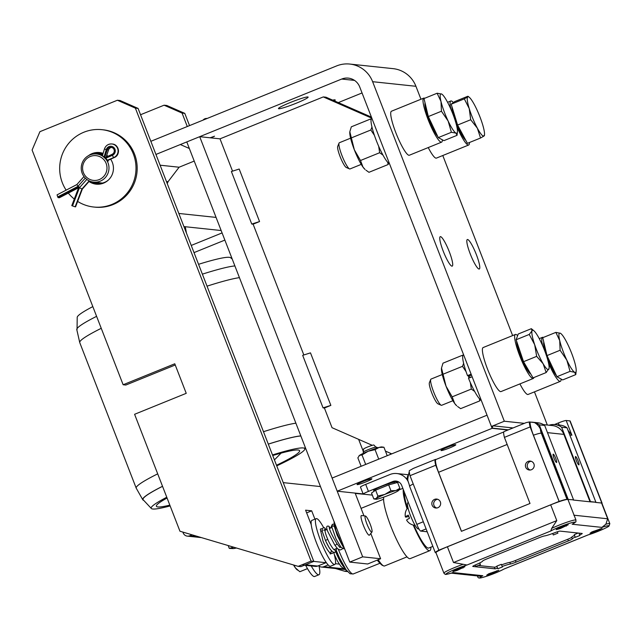 <?xml version="1.0" encoding="UTF-8"?>
<svg xmlns="http://www.w3.org/2000/svg" width="642" height="642" viewBox="0 0 642 642"><rect width="100%" height="100%" fill="white"/><g stroke="black" fill="none" stroke-linecap="round" stroke-linejoin="round"><path stroke-width="0.96" d="M259.561 221.562L239.193 169.039L231.385 171.518L251.752 224.042L259.561 221.562L253.108 224.178L251.752 224.042M330.863 405.383L310.487 352.867L302.679 355.339L323.054 407.863L330.863 405.383L324.403 408.007L323.054 407.863M337.202 491.194L492.125 428.318L487.037 415.189L332.115 478.065L337.202 491.194L363.131 493.947L355.138 493.096L363.958 515.839M508.392 429.827L492.045 428.094L493.008 425.815L491.411 426.465L504.323 421.224L372.625 81.694A28.28 27.75 96.1 0 0 349.786 64.056A28.28 27.75 96.1 0 0 336.617 65.917L150.846 141.312M492.045 428.094L359.713 86.935A14.14 13.875 -83.9 0 0 341.713 79.046L155.942 154.441M513.046 427.941L493.008 425.815M232.54 171.149L220.005 138.841L199.702 136.682L180.338 144.538L189.334 148.487L186.79 141.922L349.762 562.087L367.697 563.989L380.602 558.749L370.795 533.462M166.447 181.534L168.043 181.702L179.11 167.217L160.115 165.203M420.959 99.245L415.936 86.293A28.28 27.75 -83.9 0 0 393.105 68.646L349.786 64.056M442.787 155.516L512.629 335.581M534.457 391.861L547.321 425.028M524.353 423.351L504.323 421.224M467.577 239.498A15.906 2.712 -112.1 0 1 476.091 253.919A15.906 2.712 -112.1 0 1 479.285 269.006A15.906 2.712 -112.1 0 1 479.036 269.038A15.906 2.712 -112.1 0 1 470.522 254.617A15.906 2.712 -112.1 0 1 467.32 239.53A15.906 2.712 -112.1 0 1 467.577 239.498M440.508 236.625A15.906 2.712 -112.1 0 1 449.015 251.046A15.906 2.712 -112.1 0 1 452.217 266.133A15.906 2.712 -112.1 0 1 451.968 266.165A15.906 2.712 -112.1 0 1 443.453 251.744A15.906 2.712 -112.1 0 1 440.252 236.657A15.906 2.712 -112.1 0 1 440.508 236.625M362.056 92.962L338.302 102.6M194.221 161.078L179.11 167.217M307.823 96.958A15.906 1.42 -21.2 0 1 308.128 97.102A15.906 1.42 -21.2 0 1 293.811 104.181A15.906 1.42 -21.2 0 1 278.467 108.602A15.906 1.42 -21.2 0 1 291.508 102.022A15.906 1.42 -21.2 0 1 307.823 96.958M332.684 100.136A15.906 1.42 -21.2 0 1 334.891 99.831A15.906 1.42 -21.2 0 1 335.196 99.967A15.906 1.42 -21.2 0 1 334.346 100.866M210.135 137.789L214.516 136.208L210.921 137.87M167.265 183.636A24.741 24.284 -83.9 0 0 168.043 181.702M220.005 138.841L323.287 96.918L371.838 118.2M372.264 445.323L332.042 427.7L324.403 408.007M303.835 354.97L253.108 224.178M391.74 453.862L385.433 451.101M377.865 447.779L376.381 447.129A7.07 0.634 -21.2 0 1 376.381 447.129A7.07 0.634 -21.2 0 0 369.559 449.095A7.07 0.634 -21.2 0 0 363.195 452.209A7.07 0.634 -21.2 0 0 363.195 452.241L363.581 453.236M371.421 117.117L325.992 97.207L323.287 96.918M199.702 136.682L362.674 556.847L349.762 562.087M362.674 556.847L380.602 558.749M355.267 493.425L365.29 494.372M363.3 451.398L358.629 439.353M446.856 447.474A7.953 0.714 -21.2 0 1 455.788 444.762A7.953 0.714 -21.2 0 1 448.638 448.301A7.953 0.714 -21.2 0 1 440.966 450.507A7.953 0.714 -21.2 0 1 446.856 447.474M362.939 481.532A7.953 0.714 -21.2 0 1 371.87 478.82A7.953 0.714 -21.2 0 1 364.712 482.359A7.953 0.714 -21.2 0 1 357.04 484.566A7.953 0.714 -21.2 0 1 362.939 481.532M492.125 428.318L507.974 429.996M191.236 245.445L222.084 232.926M194.02 252.611L224.869 240.092M216.065 217.405L178.829 213.457L186.469 233.15L185.281 226.73L183.925 226.586L221.161 230.534M303.16 565.088A5.088 4.992 -83.9 0 0 305.528 564.759L313.794 561.405L283.234 482.623L320.47 486.572M182.882 532.098L183.211 532.948A5.088 4.992 -83.9 0 0 189.695 535.789L192.062 534.826M311.242 524.715L305.6 510.173L311.691 510.823L306.643 512.87M304.38 565.225L315.342 566.388A5.088 4.992 -83.9 0 0 317.71 566.051L325.976 562.697L325.422 561.285M328.15 564.936L323.801 566.693A5.088 4.992 96.1 0 1 318.56 565.706M311.691 510.823L314.925 519.153M138.086 108.418L120.086 100.521L117.382 100.24L135.382 108.129L138.086 108.418L313.794 561.405L325.976 562.697M335.397 563.692L339.225 564.101M135.382 108.129L311.081 561.116L298.177 566.356L179.953 531.223L134.595 414.291L186.236 393.329L174.776 363.789L123.136 384.751L32.1 150.043L39.916 131.674L117.382 100.24M311.081 561.116L313.794 561.405L300.881 566.645L298.177 566.356M175.242 364.985L125.84 385.04L123.136 384.751M101.95 153.743A15.023 14.742 -83.9 0 0 98.266 154.176M95.281 182.304A15.023 14.742 -83.9 0 0 98.796 183.5M95.417 153.928A15.023 14.742 96.1 0 1 102.969 153.992M106.652 155.597A15.023 14.742 96.1 0 1 107.784 156.359M108.145 180.242A15.023 14.742 96.1 0 1 92.44 181.943M164.071 105.192L182.079 113.08L184.784 113.369L166.784 105.481L164.071 105.192L140.542 114.741M184.784 113.369L189.534 125.607M182.079 113.08L187.287 126.522M346.656 570.586L344.874 571.308L335.485 568.523M347.474 571.589L344.874 571.308M102.977 158.775A12.447 12.214 96.1 0 1 98.523 179.856A12.447 12.214 96.1 0 1 82.842 165.451A12.447 12.214 96.1 0 1 102.977 158.775M104.421 157.547A14.14 13.875 -83.9 0 0 81.309 166.599A14.14 13.875 -83.9 0 0 107.768 173.797A14.14 13.875 -83.9 0 0 104.421 157.547M108.121 160.139L108.193 161.126L101.693 155.244L102.535 155.46M88.532 155.637A15.889 15.593 96.1 0 1 103.145 153.39M106.757 155.276A15.889 15.593 96.1 0 1 108 156.255M110.56 159.104A15.889 15.593 96.1 0 1 89.045 181.509M89.447 181.06A15.889 15.593 -83.9 0 0 96.749 184.206M100.104 152.619A15.889 15.593 -83.9 0 0 92.071 154.281M66.142 190.136A38.881 38.159 96.1 0 1 62.338 182.761A38.881 38.159 96.1 0 1 101.942 129.684A38.881 38.159 96.1 0 1 135.783 172.377A38.881 38.159 96.1 0 1 93.732 207.021A38.881 38.159 96.1 0 1 77.642 201.419M74.287 199.044A38.881 38.159 96.1 0 1 68.309 193.106M101.942 129.684L103.121 129.812A38.881 38.159 96.1 0 1 136.963 172.505A38.881 38.159 96.1 0 1 94.92 207.141L93.732 207.021M76.888 184.567L57.074 194.855L57.716 196.909L77.931 186.397L76.952 184.527M103.972 157.009L102.511 155.677M105.625 158.173L107.455 160.211L113.778 157.523A2.375 0.401 -113 0 1 112.43 155.284L105.44 158.373M86.798 179.423L79.415 187.753L82.28 189.109L75.138 206.82L81.887 189.069L89.158 180.859M79.415 187.753L72.506 205.922L75.138 206.82M107.904 160.227L107.302 160.38M72.506 205.922L71.784 205.641L78.966 186.75L58.069 197.616L57.716 196.909M82.32 189.061L89.463 180.996L82.32 189.101L75.571 206.852M58.069 197.616L59.369 197.76L78.581 187.761M111.708 147.427A3.675 3.611 -83.9 0 0 108.562 149.907L106.131 157.138M104.63 157.587L107.262 149.771A3.675 3.611 96.1 0 1 114.236 150.348A3.675 3.611 96.1 0 1 112.181 154.289L104.815 157.755M372.328 495.118L363.332 494.163A7.07 0.634 -21.2 0 1 363.195 494.099A7.07 0.634 -21.2 0 1 368.428 491.403L365.699 484.365L389.999 474.502A14.646 14.373 96.1 0 1 408.224 481.693M423.319 521.737L416.818 524.378L401.732 485.488A7.07 6.942 -83.9 0 0 392.727 481.54L368.428 491.403M416.818 524.378A7.07 1.204 67.9 0 0 420.719 531.086L427.211 531.777M365.699 484.365A7.07 0.634 158.8 0 0 360.467 487.061L363.195 494.099M373.997 491.323L373.668 490.48A11.139 0.995 -21.2 0 1 383.691 485.521A11.139 0.995 -21.2 0 1 394.429 482.423L394.75 483.233M376.766 448.116L373.917 445.034A5.537 0.498 158.8 0 0 368.588 446.599A5.537 0.498 158.8 0 0 363.605 449.039L363.195 452.209M377.905 496.041L375.634 490.175L371.525 493.056L373.796 498.922L376.252 498.513L377.905 496.041L384.823 494.42A12.375 1.107 158.8 0 0 376.252 498.513A12.375 1.107 158.8 0 0 375.899 499.235A12.375 1.107 158.8 0 0 378.66 498.746A12.375 1.107 158.8 0 0 389.646 494.894A12.375 1.107 158.8 0 0 398.209 490.801A12.375 1.107 158.8 0 0 398.69 490.4A12.375 1.107 158.8 0 0 395.801 490.568A12.375 1.107 158.8 0 0 384.823 494.42L390.938 490.745L395.801 490.568L399.87 488.337L398.73 490.336M373.796 498.922L375.899 499.235M375.634 490.175L388.667 484.879L397.591 482.471L399.87 488.337M388.667 484.879L390.938 490.745M358.998 455.844A12.375 1.107 -21.2 0 1 359.047 455.78A12.375 1.107 -21.2 0 1 359.536 455.371A12.375 1.107 -21.2 0 1 368.131 451.27A12.375 1.107 -21.2 0 1 379.101 447.426A12.375 1.107 -21.2 0 1 381.838 446.944L383.94 447.257L379.101 447.426L375.056 449.649L368.131 451.27L362.008 454.945L359.536 455.371L357.859 457.842L361.133 466.285M365.675 464.399L362.008 454.945M378.716 459.102L375.056 449.649M387.222 455.7L383.94 447.257M408.777 516.425A10.384 0.931 -21.2 0 1 405.407 516.987A10.384 0.931 -21.2 0 1 408.304 515.141A8.908 1.517 67.9 0 0 409.532 518.287A10.384 0.931 158.8 0 0 406.643 520.156A10.529 10.529 0 0 0 415.093 525.325M408.344 502.542L407.855 502.742A14.14 2.407 67.9 0 0 410.703 516.152A14.14 2.407 67.9 0 0 418.263 528.976A14.14 2.407 67.9 0 0 418.488 528.944L418.865 528.799M365.434 516.016L361.518 515.55A10.601 1.806 67.9 0 0 361.342 515.566A10.601 1.806 67.9 0 0 363.476 525.629A10.601 1.806 67.9 0 0 369.15 535.243A10.601 1.806 67.9 0 0 369.319 535.219A10.601 1.806 67.9 0 0 369.455 535.115L371.943 532.049A8.691 1.485 -112.1 0 1 371.686 532.154A8.691 1.485 -112.1 0 1 366.887 523.896A8.691 1.485 -112.1 0 1 365.434 516.016A8.691 1.485 -112.1 0 1 369.928 523.527A8.691 1.485 -112.1 0 1 371.943 532.049M297.527 570.112L296.861 569.566A15.906 2.712 -112.1 0 1 295.344 567.825L299.814 571.725L307.478 568.619M293.964 565.104L295.344 567.825A15.906 2.712 -112.1 0 1 293.555 564.984M333.744 552.409A24.741 4.221 -112.1 0 1 334.795 564.495A24.741 4.221 -112.1 0 1 334.402 564.543A24.741 4.221 -112.1 0 1 321.161 542.105A24.741 4.221 -112.1 0 1 316.185 518.64A24.741 4.221 -112.1 0 1 323.672 527.7M334.795 564.495L330.51 566.236A24.741 4.221 -112.1 0 1 330.116 566.284A24.741 4.221 -112.1 0 1 316.875 543.846A24.741 4.221 -112.1 0 1 311.9 520.381L316.185 518.64M319.042 566.108A28.28 4.823 -112.1 0 1 318.93 574.75A28.28 4.823 -112.1 0 1 318.48 574.807A28.28 4.823 -112.1 0 1 311.234 565.947M318.93 574.75L314.644 576.492A28.28 4.823 -112.1 0 1 314.195 576.548A28.28 4.823 -112.1 0 1 305.672 565.361M344.61 548.814A15.922 2.712 -112.1 0 1 342.13 545.002A15.922 2.712 -112.1 0 1 335.902 530.452A15.922 2.712 -112.1 0 1 334.113 522.106L334.121 521.761M334.37 521.986L335.902 530.452L342.13 545.002L344.465 548.437M339.538 538.068L340.324 537.747M334.931 527.122A1.276 1.091 -16.9 0 1 334.538 525.461M342.411 548.428L342.025 549.175A1.276 1.212 -140.3 0 0 342.258 548.34M340.942 547.169A1.276 1.212 -140.3 0 0 340.212 547.417M342.009 549.199L340.14 550.009C336.825 548.525 338.109 549.335 334.683 544.914A1.276 0.618 -34.4 0 0 334.683 544.914A1.276 0.618 -34.4 0 0 334.691 544.922A1.276 0.618 -34.4 0 0 335.814 544.873A1.276 0.618 -34.4 0 0 336.793 543.485A1.276 0.618 -34.4 0 0 336.785 543.485M329.787 552.674L330.301 553.998L330.726 553.861L331.328 550.643M320.326 529.273L323.03 541.134M321.433 531.167L322.493 530.541M330.542 553.227A1.276 1.22 86.5 0 1 330.301 553.998M323.817 530.228A1.276 1.268 -59.6 0 1 323.745 530.212L324.828 529.594C325.069 532.194 326.048 535.444 327.757 539.328L325.486 540.476L322.902 533.261C321.843 530.388 321.979 528.567 323.327 527.796L324.25 527.724A1.276 1.268 -59.6 0 0 324.138 527.7M327.757 539.328C329.45 543.71 333.447 549.704 334.394 549.953L334.305 549.937A1.276 1.22 86.5 0 1 334.747 552.393A1.276 1.22 86.5 0 1 334.201 552.481M328.64 526.127A1.276 1.268 120.4 0 1 329.266 527.78M77.064 329.418L77.209 317.252A82.393 7.375 -21.2 0 1 92.825 306.603M198.555 264.303A82.393 7.375 -21.2 0 1 230.638 257.739L232.243 259.111M167.072 498.015A76.823 6.877 158.8 0 0 157.266 504.484A76.823 6.877 158.8 0 0 169.833 505.142M276.501 465.265A76.823 6.877 158.8 0 0 297.776 449.986A76.823 6.877 158.8 0 0 272.73 455.531M166.768 497.237A82.393 7.375 158.8 0 0 151.424 508.584A82.393 7.375 158.8 0 0 170.138 505.92M276.734 465.867A82.393 7.375 158.8 0 0 304.854 449.071A82.393 7.375 158.8 0 0 272.497 454.937M162.538 486.331A86.847 7.768 158.8 0 0 143.11 499.701L151.424 508.584M300.841 435.974A86.847 7.768 158.8 0 0 268.308 444.136M298.024 436.231A83.019 7.431 -21.2 0 1 298.546 436.231M157.699 473.852A89.086 7.969 -21.2 0 0 136.208 488.145L79.752 342.611L76.767 329.498A87.16 7.8 -21.2 0 1 96.597 316.337M202.374 274.15A87.16 7.8 -21.2 0 1 234.884 265.924M143.511 500.262A87.16 7.8 -21.2 0 1 142.837 499.845A87.16 7.8 -21.2 0 1 145.943 495.793A87.16 7.8 -21.2 0 1 162.522 486.291M268.292 444.103A87.16 7.8 -21.2 0 1 300.279 435.934A87.16 7.8 -21.2 0 1 300.809 435.878M232.877 548.589L229.274 548.38L233.56 547.153A21.21 1.902 158.8 0 0 233.303 547.345A21.21 1.902 158.8 0 0 232.877 548.589A21.21 1.902 158.8 0 0 236.417 548.003M228.175 545.556L229.274 548.38M371.06 119.813L370.482 119.043L351.326 126.819L349.826 131.73L354.352 149.835L360.499 160.5L363.003 167.105L365.025 169.424A21.21 3.619 -112.1 0 1 363.003 167.105A21.21 3.619 -112.1 0 1 354.352 149.835A21.21 3.619 -112.1 0 1 349.77 132.99A21.21 3.619 -112.1 0 1 349.802 131.923A21.21 3.619 -112.1 0 1 349.81 131.843M365.916 170.154L368.965 172.305L388.129 164.529L387.672 162.274M370.482 119.043L371.116 119.444M374.414 135.326L370.835 129.989L371.951 126.972M382.969 155.099L379.655 152.724L378.66 146.232M388.659 163.261L388.129 164.529M360.499 160.5L379.655 152.724M351.672 137.765L370.835 129.989M462.73 356.158L462.152 355.387L442.996 363.163L441.495 368.075L446.029 386.179L452.169 396.844L454.672 403.449L456.695 405.768A21.21 3.619 -112.1 0 1 454.672 403.449A21.21 3.619 -112.1 0 1 446.029 386.179A21.21 3.619 -112.1 0 1 441.439 369.335A21.21 3.619 -112.1 0 1 441.471 368.267A21.21 3.619 -112.1 0 1 441.479 368.187M471.461 375.032L469.495 375.827A14.148 2.416 67.9 0 0 470 377.143A14.148 2.416 67.9 0 0 470.169 377.576M468.146 375.682A21.21 3.619 67.9 0 0 468.644 376.998A21.21 3.619 67.9 0 0 469.053 378.026M457.586 406.498L460.635 408.649L479.799 400.873L479.341 398.618M462.152 355.387L462.786 355.78M469.029 378.034L468.106 375.682M466.084 371.67L462.505 366.325L463.628 363.316M474.639 391.435L471.324 389.068L470.329 382.568M480.328 399.605L479.799 400.873M452.169 396.844L471.324 389.068M443.341 374.101L462.505 366.325M472.135 376.774L468.516 378.242A24.573 4.189 67.9 0 0 481.203 400.159M469.495 375.827L467.496 375.618L471.116 374.15M463.548 354.625L463.46 354.657A24.573 4.189 67.9 0 0 467.496 375.618M371.87 118.28L371.79 118.313A24.573 4.189 67.9 0 0 376.421 140.823A24.573 4.189 67.9 0 0 389.534 163.814M465.811 140.333A19.091 3.25 -112.1 0 1 456.952 124.757A19.091 3.25 -112.1 0 1 451.968 106.741M483.996 135.43L484.004 136.024A21.21 3.619 67.9 0 0 484.493 134.788A21.21 3.619 67.9 0 0 482.535 124.299A21.21 3.619 67.9 0 0 474.414 104.726A21.21 3.619 67.9 0 0 469.278 97.295A21.21 3.619 67.9 0 0 467.769 96.878L467.761 96.284L467.769 96.878A21.21 3.619 67.9 0 0 469.238 108.594A21.21 3.619 67.9 0 0 477.351 128.167A21.21 3.619 67.9 0 0 484.004 136.024L480.545 138.014L477.351 128.167L470.698 119.733L469.238 108.594L464.31 98.868L467.769 96.878M480.545 138.014L467.424 143.335L457.586 125.054L451.19 104.189L454.648 101.613L467.761 96.284M451.19 104.189L464.31 98.868M457.586 125.054L470.698 119.733M556.462 375.674A19.091 3.25 -112.1 0 1 547.851 359.175A19.091 3.25 -112.1 0 1 543.662 342.884A19.091 3.25 -112.1 0 1 543.814 342.162M560.105 350.259L559.72 340.613L555.868 332.379L560.458 333.294A21.21 3.619 67.9 0 0 559.72 340.613A21.21 3.619 67.9 0 0 566.814 360.114L560.105 350.259L546.992 355.588L556.943 376.702L562.657 379.936L575.778 374.607L574.646 372.288A21.21 3.619 67.9 0 0 576.171 371.132A21.21 3.619 67.9 0 0 575.393 364.969A21.21 3.619 67.9 0 0 568.298 345.468A21.21 3.619 67.9 0 0 560.947 333.631A21.21 3.619 67.9 0 0 560.458 333.294L560.899 333.599M575.778 374.607L576.171 371.132M570.064 371.373L566.814 360.114A21.21 3.619 67.9 0 0 574.646 372.288L570.064 371.373L556.943 376.702M546.992 355.588L542.755 337.7L555.868 332.379M361.237 164.384L349.986 168.95A14.14 2.407 -112.1 0 1 349.521 168.91A14.14 2.407 -112.1 0 1 342.828 157.707A14.14 2.407 -112.1 0 1 338.92 143.696A14.14 2.407 -112.1 0 1 339.048 143.094A14.14 2.407 -112.1 0 1 339.353 142.741L350.604 138.174M437.764 136.505A19.091 3.25 -112.1 0 1 429.161 120.102A19.091 3.25 -112.1 0 1 424.916 103.723A19.091 3.25 -112.1 0 1 425.06 102.969M339.048 143.094L337.708 146.392A11.548 1.966 67.9 0 0 337.604 146.882A11.548 1.966 67.9 0 0 340.806 158.325A11.548 1.966 67.9 0 0 346.263 167.474L349.521 168.91M441.439 111.235L441.006 101.532L437.122 93.234L441.68 94.053A21.21 3.619 67.9 0 0 441.006 101.532A21.21 3.619 67.9 0 0 448.148 121.057L441.439 111.235L428.318 116.563L438.277 137.605L443.927 140.646L457.04 135.326L455.948 133.103A21.21 3.619 67.9 0 0 457.425 131.923A21.21 3.619 67.9 0 0 456.614 125.615A21.21 3.619 67.9 0 0 449.48 106.099A21.21 3.619 67.9 0 0 442.21 94.422A21.21 3.619 67.9 0 0 441.68 94.053L442.153 94.374M457.04 135.326L457.425 131.923M451.398 132.284L448.148 121.057A21.21 3.619 67.9 0 0 455.948 133.103L451.398 132.284L438.277 137.605M428.318 116.563L424.009 98.555L437.122 93.234M452.907 400.72L441.656 405.287A14.14 2.407 -112.1 0 1 441.19 405.246A14.14 2.407 -112.1 0 1 435.132 395.504A14.14 2.407 -112.1 0 1 430.718 379.438A14.14 2.407 -112.1 0 1 431.023 379.085L442.274 374.519M530.806 374.061A19.091 3.25 -112.1 0 1 522.716 360.948A19.091 3.25 -112.1 0 1 516.569 341.054M430.718 379.438L429.378 382.736A11.548 1.966 67.9 0 0 432.989 395.857A11.548 1.966 67.9 0 0 437.94 403.818L441.19 405.246M534.682 344.698L529.249 334.434L532.025 330.855A21.21 3.619 67.9 0 0 534.682 344.698A21.21 3.619 67.9 0 0 543.14 363.757L536.664 356.366L534.682 344.698M532.025 330.855L531.343 328.688L533.879 330.758A21.21 3.619 67.9 0 0 532.025 330.855M549.087 368.356L546.165 372.553L543.14 363.757A21.21 3.619 67.9 0 0 548.942 368.981A21.21 3.619 67.9 0 0 549.095 368.259A21.21 3.619 67.9 0 0 546.286 355.138A21.21 3.619 67.9 0 0 537.827 336.079A21.21 3.619 67.9 0 0 533.879 330.758M536.664 356.366L523.543 361.695L533.053 377.881L546.165 372.553M523.543 361.695L516.128 339.754L529.249 334.434M516.128 339.754L518.222 334.009L531.343 328.688M533.903 377.528A23.754 4.053 -112.1 0 1 533.277 378.483A23.754 4.053 -112.1 0 1 532.9 378.523A23.754 4.053 -112.1 0 1 520.189 356.992A23.754 4.053 -112.1 0 1 515.414 334.458A23.754 4.053 -112.1 0 1 517.629 335.654M515.414 334.458L483.137 347.555A23.754 4.053 67.9 0 0 487.92 370.089A23.754 4.053 67.9 0 0 500.624 391.628A23.754 4.053 67.9 0 0 501.001 391.58L533.277 378.483M561.108 379.053A23.754 4.053 -112.1 0 1 560.354 381.348A23.754 4.053 -112.1 0 1 559.968 381.396A23.754 4.053 -112.1 0 1 548.493 362.866M542.651 345.741A23.754 4.053 -112.1 0 1 542.482 337.331A23.754 4.053 -112.1 0 1 543.373 337.451M519.916 383.908A23.754 4.053 67.9 0 0 527.7 394.501A23.754 4.053 67.9 0 0 528.077 394.453L560.354 381.348M442.362 139.804A23.754 4.053 -112.1 0 1 441.608 142.139A23.754 4.053 -112.1 0 1 441.231 142.187A23.754 4.053 -112.1 0 1 428.519 120.648A23.754 4.053 -112.1 0 1 423.744 98.114A23.754 4.053 -112.1 0 1 424.707 98.274M423.744 98.114L391.468 111.218A23.754 4.053 67.9 0 0 396.242 133.745A23.754 4.053 67.9 0 0 408.954 155.284A23.754 4.053 67.9 0 0 409.331 155.236L441.608 142.139M469.43 142.524A23.754 4.053 -112.1 0 1 468.676 145.012A23.754 4.053 -112.1 0 1 468.299 145.06A23.754 4.053 -112.1 0 1 456.823 126.522M450.981 109.397A23.754 4.053 -112.1 0 1 450.812 100.987A23.754 4.053 -112.1 0 1 453.372 102.559M428.238 147.564A23.754 4.053 67.9 0 0 436.022 158.157A23.754 4.053 67.9 0 0 436.408 158.109L468.676 145.012M435.428 459.439A14.14 2.407 67.9 0 0 435.733 465.249L410.013 475.682A14.14 2.407 -112.1 0 1 409.299 470.706L413.392 468.387L435.437 459.439A14.14 2.407 67.9 0 1 435.653 459.415L436.046 459.455M410.013 475.682L438.855 550.194L559.078 501.402L530.131 426.93L504.411 437.371L530.003 503.48L461.413 531.319L435.733 465.249M432.13 505.206A4.494 4.414 -83.9 0 0 440.629 504.002A4.494 4.414 -83.9 0 0 436.712 499.067A4.494 4.414 -83.9 0 0 432.13 505.206M525.71 467.224A4.494 4.414 -83.9 0 0 534.2 466.028A4.494 4.414 -83.9 0 0 530.284 461.092A4.494 4.414 -83.9 0 0 525.71 467.224M573.001 523.776L572.142 524.233A13.747 1.228 158.8 0 0 569.205 523.423A13.747 1.228 158.8 0 0 550.788 530.998L551.671 528.382L556.791 520.606L453.509 562.52L463.187 564.294A15.44 1.38 158.8 0 0 443.903 573.146L435.958 552.666A15.44 1.38 -21.2 0 1 447.402 546.767L550.684 504.845A15.44 1.38 -21.2 0 1 567.705 499.436L567.014 499.364L541.294 433.149A3.764 0.642 -112.1 0 1 540.652 429.731A14.14 13.875 -83.8 0 0 534.385 422.54L529.409 421.954A14.14 2.407 67.9 0 0 530.131 426.93M559.078 501.402L559.15 501.41A14.14 1.268 -21.2 0 1 567.014 499.364M438.855 550.194L438.935 550.202A14.14 1.268 -21.2 0 0 435.268 552.601L409.628 486.347A14.14 1.276 158.8 0 1 413.223 483.988M436.006 552.778L435.541 552.722A14.14 1.268 -21.2 0 1 435.268 552.601M551.671 528.382A15.44 1.38 158.8 0 1 567.038 522.179A15.44 1.38 158.8 0 1 575.978 520.06L540.652 429.731M559.15 501.41L533.422 435.196A15.44 2.632 -112.1 0 1 530.123 422.027M529.409 421.954L526.159 422.621L504.114 431.568A14.14 2.407 -112.1 0 0 504.411 437.371M461.478 531.287L438.558 472.295A14.14 2.407 -112.1 0 1 435.942 459.495L503.793 431.954M534.385 422.54A14.14 13.875 -83.8 0 1 539.296 424.868L544.689 425.437L573.563 499.845L567.737 499.444L573.563 499.845M531.736 422.131L537.948 422.789A14.14 13.875 95.9 0 1 544.689 425.437M539.296 424.868L568.146 499.275M554.014 458.244A4.494 0.77 -112.1 0 1 553.187 454.167A4.494 0.77 -112.1 0 1 555.587 458.043A4.494 0.77 -112.1 0 1 556.566 462.497A4.494 0.77 -112.1 0 1 554.014 458.244M554.881 424.587A14.14 13.875 -83.8 0 1 561.63 427.235L590.479 501.643L590.062 501.811L595.888 502.213L567.022 427.805A14.14 13.875 95.9 0 0 560.273 425.156L554.881 424.587A14.14 13.875 -83.8 0 0 549.111 425.213M601.987 503.456A14.14 1.268 -21.2 0 0 602.092 503.184A14.14 1.268 -21.2 0 0 601.819 503.055L601.61 503.031A15.44 1.38 -21.2 0 1 601.875 503.168L609.82 523.655A15.44 1.38 158.8 0 0 605.871 524.201L607.685 518.784L573.844 515.197M554.471 424.547L558.363 422.966A7.07 0.634 -21.2 0 1 566.172 420.494L569.879 420.887A14.14 1.268 -21.2 0 1 570.152 421.008L602.092 503.184M566.172 420.494L571.902 435.236L567.985 430.301M590.479 501.643L595.888 502.213M543.461 424.619L552.457 425.574A14.14 13.875 96.2 0 1 563.869 434.385L590.062 501.811L573.146 500.014M561.63 427.235L567.022 427.805M576.339 460.611A4.494 0.77 -112.1 0 1 575.513 456.534A4.494 0.77 -112.1 0 1 577.912 460.41A4.494 0.77 -112.1 0 1 578.891 464.864A4.494 0.77 -112.1 0 1 576.339 460.611M432.86 546.374L428.752 548.035A31.105 5.305 -112.1 0 1 428.262 548.099A31.105 5.305 -112.1 0 1 413.801 525.164M407.477 508.255A31.105 5.305 -112.1 0 1 404.412 492.398M396.82 473.539L408.256 474.751A14.14 13.875 -83.8 0 0 407.012 478.459L408.184 481.476M409.291 471.846L409.05 472.351M463.187 564.294L467.007 565.008A13.747 1.228 158.8 0 0 448.18 572.544A13.747 1.228 158.8 0 0 453.059 572.56L452.361 572.792M588.216 534.858L587.944 534.947A13.747 1.228 158.8 0 0 606.762 527.411A13.747 1.228 158.8 0 0 601.891 527.387L605.871 524.201M451.246 573.154L479.863 576.187L482.808 575.722A13.747 1.228 158.8 0 0 485.737 576.532A13.747 1.228 158.8 0 0 504.155 568.948L504.114 568.972M560.273 528.559L568.226 524.771L558.083 528.326L556.157 529.666L560.273 528.559L559.896 527.596M594.115 532.154L602.068 528.366L591.916 531.921L589.998 533.261L594.115 532.154L593.738 531.183M490.833 574.068L498.786 570.281L488.642 573.836L486.716 575.176L490.833 574.068L490.456 573.097M456.992 570.481L464.944 566.693L454.801 570.248L452.883 571.589L456.992 570.481L456.614 569.51M579.662 534.963A5.321 0.473 158.8 0 0 582.222 533.51A5.321 0.473 158.8 0 0 582.125 533.462L559.984 531.111A5.321 0.473 158.8 0 0 555.113 532.579A12.326 1.107 158.8 0 1 544.52 535.934A5.321 0.473 158.8 0 0 538.959 537.779L486.596 559.03A5.321 0.473 158.8 0 0 482.656 561.044A12.326 1.107 158.8 0 1 475.738 564.791A5.321 0.473 158.8 0 0 472.761 566.421A5.321 0.473 158.8 0 0 472.865 566.469L495.006 568.82A5.321 0.473 158.8 0 0 497.606 568.17M575.176 537.009A12.326 1.107 158.8 0 0 572.327 538.887L571.693 537.258A12.326 1.107 -21.2 0 1 574.542 535.38M502.229 566.469A12.326 1.107 158.8 0 1 510.462 563.997A5.321 0.473 158.8 0 0 516.032 562.151L568.387 540.901A5.321 0.473 158.8 0 0 572.327 538.887M566.308 526.111L566.019 525.365M600.142 529.706L599.853 528.96M496.86 571.621L496.571 570.874M463.026 568.034L462.738 567.287M501.595 564.848A12.326 1.107 -21.2 0 1 509.828 562.368A5.321 0.473 158.8 0 0 515.398 560.522L567.753 539.272A5.321 0.473 158.8 0 0 571.693 537.258M478.715 565.53L494.372 567.191A5.321 0.473 158.8 0 0 496.972 566.541M502.421 566.966L501.354 564.318L496.812 566.124L497.831 568.748L502.421 566.966L497.831 568.748M578.089 533.029L574.277 534.682L575.288 537.314L579.878 535.532L575.288 537.314M557.842 533.173L553.3 534.979L557.842 533.173M480.377 564.615L475.842 566.413L480.377 564.615M403.312 489.565A33.938 5.786 67.9 0 0 407.084 508.777M413.223 525.044A33.938 5.786 67.9 0 0 429.819 550.659A33.938 5.786 67.9 0 0 430.894 547.169M383.772 497.117A33.938 5.786 67.9 0 0 393.618 533.045A33.938 5.786 67.9 0 0 410.198 558.62L429.819 550.659M378.202 559.72A31.105 5.305 67.9 0 0 383.579 565.867A31.105 5.305 67.9 0 0 384.109 566.019A31.105 5.305 67.9 0 0 384.598 565.955L406.988 556.871M383.595 499.227L361.205 508.312A31.105 5.305 67.9 0 0 361.069 508.384M377.632 559.952A30.262 5.16 67.9 0 0 382.512 565.401L383.579 565.867M379.807 562.962A27.71 4.727 -112.1 0 1 377.255 560.105M437.627 499.267A4.494 4.414 -83.9 0 0 436.696 508.007M531.199 461.285A4.494 4.414 -83.9 0 0 530.268 470.032M415.936 86.293L372.625 81.694M354.536 80.402L341.713 79.046M189.695 535.789L198.402 536.712M305.528 564.759L317.71 566.051M323.801 566.693L345.516 568.997M77.931 186.397L85.29 178.091M102.375 155.781L104.437 148.992C105.729 145.525 108.209 143.848 111.877 143.969L112.27 144.009A7.07 6.942 96.1 0 1 114.172 157.563L113.778 157.523A7.07 6.942 -83.9 0 0 111.877 143.969A7.07 6.942 -83.9 0 0 104.485 148.992L106.267 149.618A4.695 4.606 96.1 0 1 113.77 147.459A4.695 4.606 96.1 0 1 112.43 155.284M104.14 156.817L106.267 149.618M114.172 157.563L107.519 160.612L114.204 157.563A2.375 0.401 -113 0 1 114.172 157.563M108.562 149.907L107.262 149.771M399.139 482.222L392.727 481.54M420.719 531.086L426.095 528.904M344.393 548.533L343.446 548.75L340.91 547.128L336.023 538.911L331.93 527.299A1.276 1.091 -16.9 0 1 334.281 526.44M324.82 529.899A1.276 1.268 -59.6 0 0 324.25 527.724L326.433 529.738M79.752 342.611A89.086 7.969 -21.2 0 1 101.243 328.311M207.029 286.163A89.086 7.969 -21.2 0 1 239.434 277.641M263.485 431.705A89.086 7.969 -21.2 0 1 295.882 423.182M453.509 562.52L447.402 546.767M556.791 520.606L550.684 504.845M541.294 433.149A14.14 1.276 158.8 0 0 533.422 435.196M438.558 472.295L507.156 444.457M607.685 518.784L601.57 503.031L595.479 502.381M601.819 503.055L569.879 420.887M571.902 435.236L569.815 435.011M559.174 425.044L558.363 422.966M547.49 432.644L563.869 434.385M550.788 530.998L467.007 565.008M601.891 527.387L572.142 524.233M504.155 568.948L587.944 534.947M453.059 572.56L482.808 575.722M478.346 576.026A15.44 1.38 158.8 0 0 477.744 576.741C477.961 578.065 479.381 578.346 482.014 577.599C489.79 575.417 497.165 572.544 504.155 568.981L588.112 534.906M568.387 540.901L567.753 539.272M516.032 562.151L515.398 560.522M510.462 563.997L509.828 562.368M495.006 568.82L494.372 567.191M338.302 549.207A26.723 4.558 67.9 0 0 353.244 573.956L380.032 563.227M335.951 551.59A18.61 3.17 67.9 0 0 344.337 567.167M344.81 567.929A18.61 3.17 -112.1 0 1 335.75 551.839M187.32 536.118L201.476 537.619M321.433 567.03L345.958 569.631M93.612 182.119L102.479 183.066M96.597 154L102.768 154.658M57.074 194.855L76.904 184.543M76.896 184.543L83.974 176.558M112.27 144.009C119.243 144.354 120.784 155.203 114.204 157.563M390.497 453.316L390.352 454.432M407.943 507.71A10.529 10.529 0 0 0 405.407 516.987M207.133 118.465A4.582 4.582 0 0 0 203.032 120.134M333.904 549.6L337.235 548.244M339.843 547.185L340.677 546.848M324.868 530.372L327.083 529.473M329.458 528.51L331.962 527.491M334.265 526.352L334.265 523.976M341.014 542.899L337.098 535.051L334.402 526.705M331.93 527.299L332.227 524.394L334.241 524.049M334.346 525.742L333.8 526.296M340.011 547.626L336.793 543.485C332.227 535.781 329.707 530.444 329.218 527.475L329.218 527.475M320.294 529.321L320.992 528.743L322.396 528.856M322.95 540.941C325.133 546.117 327.284 549.897 329.394 552.289L331.288 553.516L332.371 553.428L333.439 552.313M326.088 541.784L329.298 547.915L331.577 550.86M331.818 551.029L331.095 551.326M325.486 540.476C328.776 547.891 331.713 551.895 334.297 552.489M334.33 552.489L335.999 551.526L336.568 548.517M330.301 528.165L328.672 526.143M334.691 544.922L327.893 531.769C326.425 528.286 326.305 526.392 327.532 526.087L328.744 526.183M274.423 459.905L281.084 453.132M304.854 449.071L305.119 446.984M136.208 488.145L142.837 499.845M484.493 134.788L484.405 135.582M469.278 97.295L468.138 96.356M542.482 337.331L539.256 338.639M450.812 100.987L447.578 102.295M575.978 520.06C575.36 522.516 577.696 520.774 572.552 524.041M609.82 523.655L609.017 526.023C608.488 527.058 595.712 532.675 588.08 534.914M477.744 576.741L477.431 575.93M443.903 573.146L445.034 574.229C446.334 573.94 442.852 575.593 452.722 572.68M578.948 533.125L579.878 535.532M552.714 533.47L553.3 534.979M557.336 531.777L557.89 533.197M475.289 564.992L475.842 566.413M479.767 562.938L480.425 564.639M409.066 472.303C406.731 482.728 408.047 479.341 409.628 486.347M402.847 488.361L399.083 489.886M331.826 525.373L330.718 527.997M336.376 550.684L339.345 557.625L346.07 569.799L350.067 573.747L353.244 573.956M345.123 568.403L343.005 568.09L341.038 566.533L337.443 561.068L334.322 554.519"/></g></svg>
